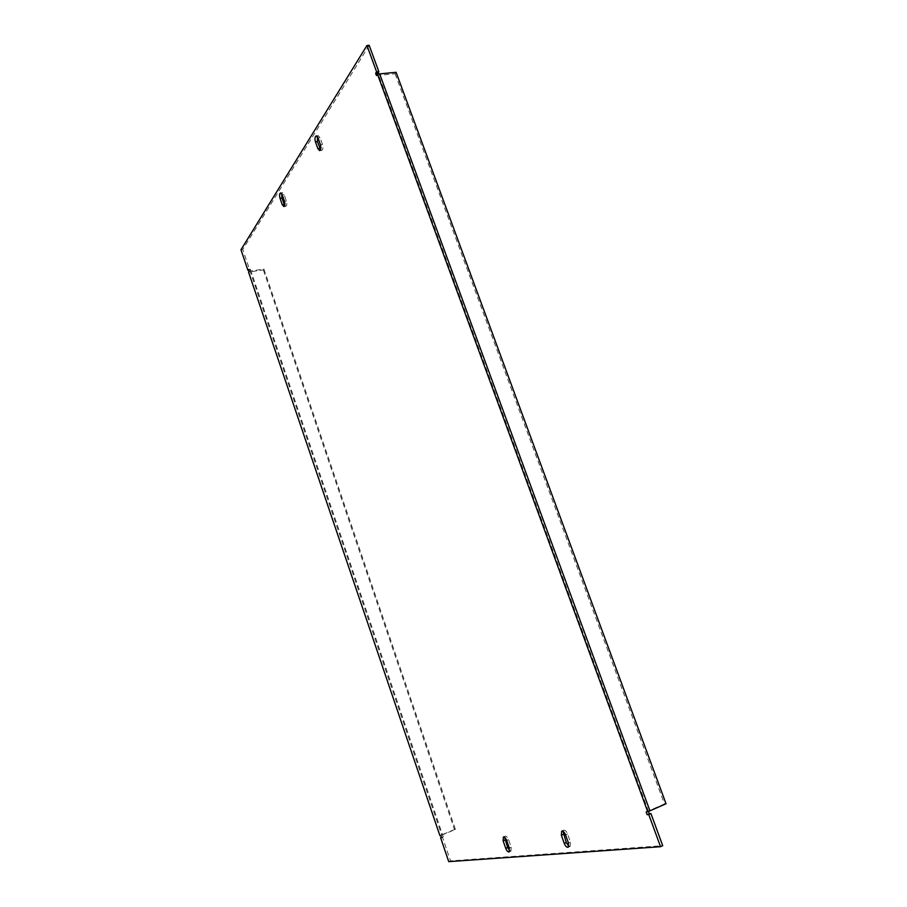 <?xml version="1.0" encoding="UTF-8"?>
<svg xmlns="http://www.w3.org/2000/svg" width="907" height="907" viewBox="0 0 907 907"><rect width="100%" height="100%" fill="white"/><g stroke="black" fill="none" stroke-linecap="round" stroke-linejoin="round"><path stroke-width="0.68" stroke-dasharray="4.54 3.4" d="M248.552 272.111L250.355 271.828L441.686 834.905L439.906 835.642M441.392 837.354L442.378 836.946L450.518 860.89L662.711 845.698M448.738 861.65L450.518 860.89M369.194 45.35L242.759 249.482L249.754 270.059L250.298 269.209L250.91 270.978L263.903 269.062L263.336 269.912L250.355 271.828M648.516 811.459L378.219 74M440.779 835.54L442.559 834.803L443.251 836.844L442.378 836.946M263.903 269.062L455.405 829.429L442.559 834.803L250.91 270.978L249.108 271.261M320.556 149.712L321.69 150.415C323.028 149.621 323.289 147.637 322.484 144.462L320.046 137.615L318.3 135.665L317.371 136.594M568.859 846.174L570.152 846.378L570.492 842.184L567.578 833.975C566.41 831.231 565.129 829.962 563.735 830.177L562.998 831.266M509.711 850.766L510.981 851.106L511.208 847.24L508.589 839.701C507.557 837.195 506.457 836.016 505.278 836.163L504.632 837.331M284.719 205.538L285.818 206.308C286.929 205.617 287.122 203.837 286.374 200.98L284.152 194.597L282.542 192.703L281.703 193.735M240.967 249.742L242.759 249.482M248.756 270.218L249.754 270.059M376.473 75.53L395.112 73.762L396.087 72.299M646.169 811.98L664.446 803.953L395.112 73.762M664.446 803.953L666.033 803.761M455.405 829.429L454.52 829.542L263.336 269.912M454.52 829.542L441.686 834.905M248.507 269.481L250.298 269.209M441.471 837.592L443.251 836.844M317.983 137.83L320.046 137.615M320.42 144.678L322.484 144.462M568.474 843.079L570.492 842.184M565.549 834.871L567.578 833.975M506.673 840.517L508.589 839.701M509.303 848.068L511.208 847.24M282.224 194.846L284.152 194.597M284.447 201.229L286.374 200.98M316.248 135.88L318.3 135.665M319.638 150.641L321.69 150.415M568.133 847.274L570.152 846.378M561.705 831.05L563.735 830.177M503.374 836.98L505.278 836.163M509.065 851.934L510.981 851.106M280.603 192.953L282.542 192.703M283.891 206.569L285.818 206.308"/><path stroke-width="1.36" d="M647.745 811.799L377.425 74.068L379.659 73.886L649.922 810.835L646.169 811.98L647.179 814.713L649.355 813.749L648.516 811.459M377.425 74.068L376.473 75.53L375.645 73.263L376.598 71.8L366.961 45.509L240.967 249.742L247.951 270.343L248.507 269.481L249.108 271.261L248.552 272.111L439.906 835.642L440.779 835.54L441.471 837.592L440.598 837.683L448.738 861.65L660.534 846.707L662.711 845.698L650.931 813.568L649.355 813.749M660.534 846.707L648.754 814.543L650.931 813.568M440.598 837.683L441.392 837.354M378.219 74L378.831 71.619L369.194 45.35L366.961 45.509M317.371 136.594L317.507 141.639L320.556 149.712M562.998 831.266L566.274 842.546L568.859 846.174M504.632 837.331L507.648 847.546L509.711 850.766M281.703 193.735L281.986 198.043L284.719 205.538M648.754 814.543L647.179 814.713M506.673 840.517C505.653 838.011 504.553 836.832 503.374 836.98L503.136 840.857L505.743 848.374C506.764 850.891 507.875 852.081 509.065 851.934L509.303 848.068L506.673 840.517M317.983 137.83L316.248 135.88C314.91 136.685 314.65 138.669 315.455 141.855L317.881 148.68L319.638 150.641C320.965 149.848 321.225 147.864 320.42 144.678L317.983 137.83M564.256 843.431C565.424 846.208 566.716 847.489 568.133 847.274L568.474 843.079L565.549 834.871C564.392 832.116 563.111 830.846 561.705 831.05L561.365 835.268L564.256 843.431L566.274 842.546M282.224 194.846L280.603 192.953C279.492 193.645 279.311 195.436 280.048 198.293L282.258 204.665L283.891 206.569C285.002 205.866 285.183 204.098 284.447 201.229L282.224 194.846M376.598 71.8L378.831 71.619M247.951 270.343L248.756 270.218M649.922 810.835L666.033 803.761L396.087 72.299L379.659 73.886M375.645 73.263L377.879 73.082M315.455 141.855L317.507 141.639M317.881 148.68L319.933 148.453M561.365 835.268L563.383 834.383M503.136 840.857L505.04 840.041M505.743 848.374L507.648 847.546M280.048 198.293L281.986 198.043M282.258 204.665L284.186 204.404"/></g></svg>
